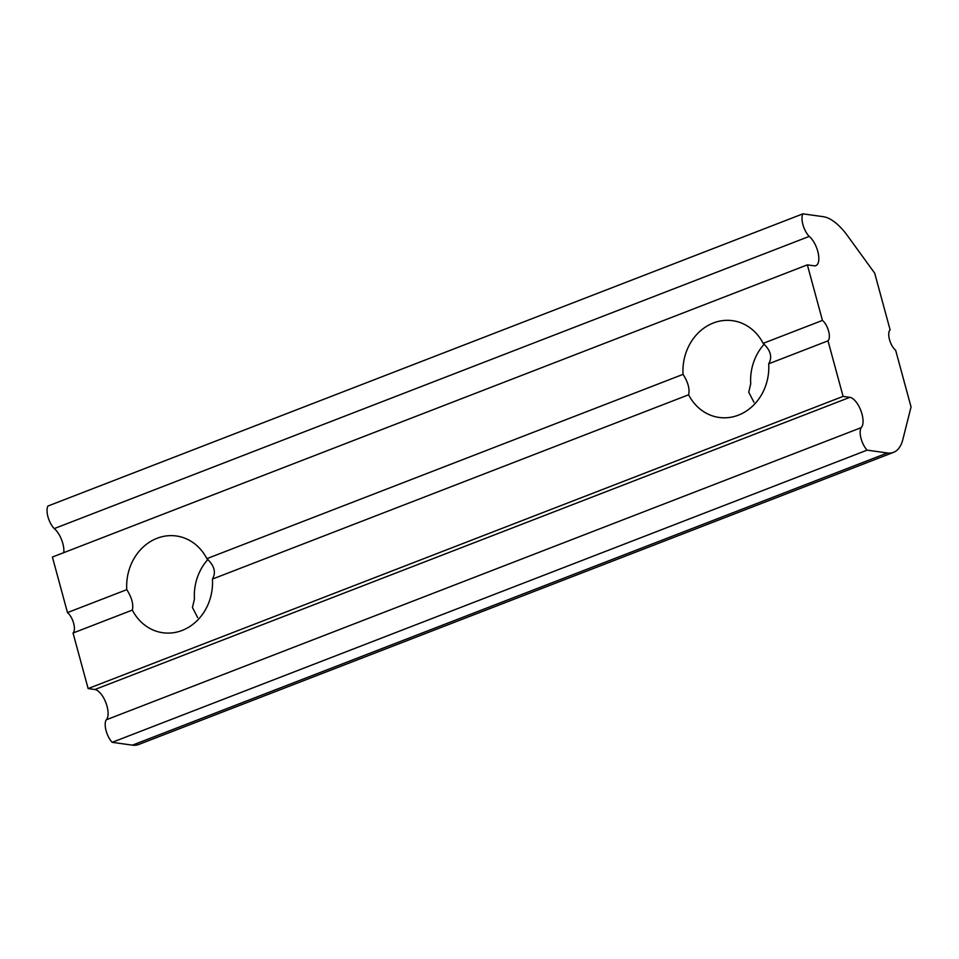 <?xml version="1.0" encoding="UTF-8"?>
<svg xmlns="http://www.w3.org/2000/svg" width="959" height="959" viewBox="0 0 959 959"><rect width="100%" height="100%" fill="white"/><g stroke="black" fill="none" stroke-linecap="round" stroke-linejoin="round"><path stroke-width="1.44" d="M207.923 559.445A48.849 42.807 97.9 0 0 194.437 599.087L192.435 607.503L197.686 617.608M802.911 213.845A14.181 6.138 -111.2 0 0 809.216 236.405A16.543 7.169 -111.2 0 1 818.123 252.72A16.543 7.169 -111.2 0 1 815.845 265.631A16.543 7.169 -111.2 0 1 814.119 265.811L807.358 264.864L822.45 320.414A11.82 5.119 -111.2 0 1 828.6 331.107A11.82 5.119 -111.2 0 1 828.001 340.841L843.093 396.391L849.854 397.338A16.543 7.169 -111.2 0 1 860.93 410.776A16.543 7.169 -111.2 0 1 861.182 427.642A14.181 6.138 -111.2 0 0 867.116 450.143L887.363 452.972A59.086 25.581 -111.2 0 0 893.548 452.348A59.086 25.581 -111.2 0 0 902.863 439.426L911.05 406.952L895.658 350.287A11.82 5.119 -111.2 0 1 889.496 339.594A11.82 5.119 -111.2 0 1 890.108 329.848L874.704 273.195L847.54 235.77A59.086 25.581 -111.2 0 0 823.17 216.674L802.911 213.845L47.95 506.028A14.181 6.138 68.8 0 0 54.255 528.589A16.543 7.169 -111.2 0 1 63.774 552.648M822.45 320.414L763.148 343.358A48.849 42.807 -82.1 0 0 732.628 320.69A48.849 42.807 -82.1 0 0 683.06 374.358L206.868 558.653C214.396 565.594 216.243 572.403 212.418 579.08A48.849 42.807 -82.1 0 1 162.85 632.748A48.849 42.807 -82.1 0 1 132.33 610.08C133.661 604.374 131.803 597.565 126.78 589.653L67.478 612.597L52.397 557.047L807.358 264.864M206.868 558.653A48.849 42.807 -82.1 0 0 176.348 535.985A48.849 42.807 -82.1 0 0 126.78 589.653M212.418 579.08L688.61 394.784C689.941 389.09 688.094 382.281 683.06 374.358M828.001 340.841L768.698 363.797C772.534 357.108 770.688 350.299 763.148 343.358M893.548 452.348L138.587 744.532A59.086 25.581 -111.2 0 1 132.402 745.155L112.155 742.326A14.181 6.138 -111.2 0 1 106.221 719.825A16.543 7.169 -111.2 0 0 105.97 702.959A16.543 7.169 -111.2 0 0 94.893 689.521L88.132 688.574L73.04 633.024L132.33 610.08M867.116 450.143L112.155 742.326L867.116 450.143M861.182 427.642L106.221 719.825M88.132 688.574L843.093 396.391M688.61 394.784A48.849 42.807 -82.1 0 0 719.13 417.453A48.849 42.807 -82.1 0 0 768.698 363.797M753.978 402.312L748.727 392.207L750.717 383.792A48.849 42.807 97.9 0 1 764.215 344.149M67.478 612.597A11.82 5.119 -111.2 0 1 73.639 623.29A11.82 5.119 -111.2 0 1 73.04 633.024M809.216 236.405L54.255 528.589M132.402 745.155L887.363 452.972M849.854 397.338L94.893 689.521"/></g></svg>
